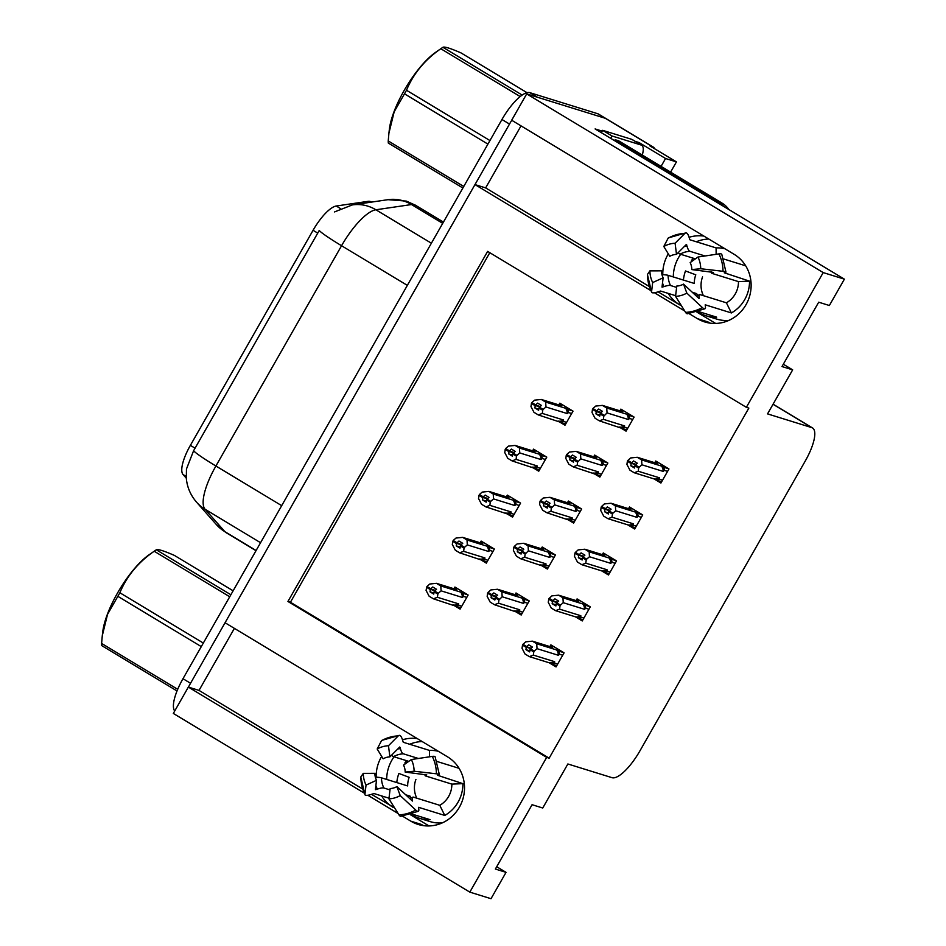 <?xml version="1.0" encoding="UTF-8"?>
<svg xmlns="http://www.w3.org/2000/svg" width="946" height="946" viewBox="0 0 946 946"><rect width="100%" height="100%" fill="white"/><g stroke="black" fill="none" stroke-linecap="round" stroke-linejoin="round"><path stroke-width="1.42" d="M673.304 276.942A37.142 35.179 107.2 0 1 678.436 257.785A37.142 35.179 107.2 0 1 680.682 254.297M696.303 241.762A37.142 35.179 107.2 0 1 708.791 239.042M662.791 274.671A37.142 35.179 107.2 0 1 667.911 254.521A37.142 35.179 107.2 0 1 668.302 253.859M689.09 237.292A37.142 35.179 107.2 0 1 703.895 236.086M386.678 779.445A37.142 35.179 107.2 0 1 391.81 760.288A37.142 35.179 107.2 0 1 394.056 756.8M409.689 744.266A37.142 35.179 107.2 0 1 422.164 741.546M417.269 738.59A37.142 35.179 -72.8 0 0 402.464 739.796M381.676 756.362A37.142 35.179 -72.8 0 0 381.297 757.025A37.142 35.179 -72.8 0 0 376.165 777.174M402.535 816.173L410.824 821.163A37.142 35.179 -72.8 0 0 418.167 824.463A37.142 35.179 -72.8 0 0 461.293 803.402A37.142 35.179 -72.8 0 0 447.517 756.824L225.053 622.74L474.975 184.588L650.813 290.564M410.824 821.163L421.348 824.427A37.142 35.179 -72.8 0 0 423.56 825.657M474.975 184.588L485.641 187.899L521.021 125.877M689.161 313.67L697.438 318.66A37.142 35.179 -72.8 0 0 704.794 321.959A37.142 35.179 -72.8 0 0 747.908 300.899A37.142 35.179 -72.8 0 0 734.143 254.32L511.68 120.237L526.697 93.902L605.263 118.274A34.813 10.879 -58.9 0 1 606.031 118.617A34.813 10.879 -58.9 0 0 605.263 118.274L537.363 97.213L529.819 92.661L597.718 113.721A34.813 10.879 -58.9 0 1 598.487 114.064L653.248 147.068A34.813 10.879 -58.9 0 1 654.762 148.829M469.819 892.125L491.009 898.7L506.039 872.354L495.373 869.055L532.078 804.703L542.744 808.014L567.86 763.978L612.086 777.695A34.813 10.879 121.1 0 0 639.945 750.84L805.223 461.08A34.813 10.879 121.1 0 0 812.531 427.959A34.813 10.879 121.1 0 0 811.763 427.616L767.537 413.887L792.665 369.851L781.999 366.551L818.692 302.2L829.358 305.511L844.388 279.165L823.197 272.59L746.359 407.324L487.628 251.388L287.939 601.467L546.67 757.403L469.819 892.125L173.331 713.438L188.349 687.092L364.186 793.067M234.395 628.369L199.015 690.403L188.349 687.092M635.298 141.403L639.118 142.586L638.645 143.414M844.388 279.165L595.105 128.928L602.2 131.127M670.608 172.113L676.437 161.896L665.558 158.514L661.077 166.366M665.558 158.514L639.118 142.586M676.437 161.896L649.997 145.956L652.48 146.725A34.813 10.879 -58.9 0 1 653.248 147.068M823.197 272.59L526.697 93.902M654.455 292.752L684.738 311.009M367.828 795.255L398.112 813.513M792.665 369.851L783.323 364.222M715.661 323.449L696.966 312.18M506.039 872.354L496.697 866.725M429.035 825.953L410.339 814.683M489.803 252.7L290.434 602.247L549.153 758.172L748.842 408.093L746.359 407.324M549.153 758.172L546.67 757.403M186.303 478.215L183.075 474.561A31.336 9.791 -58.9 0 1 190.383 445.365L313.067 230.292A31.336 9.791 -58.9 0 1 336.244 206.015L368.207 201.332A31.336 9.791 -58.9 0 1 370.797 201.746L371.423 202.113M290.434 602.247L287.939 601.467M627.837 524.876L634.695 529.015L642.724 514.931L629.504 506.973L628.747 508.298M601.609 570.84L608.479 574.979L616.508 560.907L603.288 552.937L602.531 554.261M575.393 616.804L582.263 620.943L590.292 606.871L577.072 598.901L576.315 600.225M549.177 662.768L556.047 666.906L564.076 652.835L550.856 644.865L550.099 646.189M654.053 478.901L660.923 483.039L668.952 468.968L655.732 460.998L654.975 462.322M592.976 472.976L599.847 477.115L607.864 463.043L594.656 455.073L593.899 456.398M566.749 518.94L573.619 523.079L581.648 509.007L568.428 501.037L567.671 502.361M540.533 564.916L547.403 569.054L555.432 554.971L542.212 547.013L541.455 548.337M514.317 610.88L521.187 615.018L529.216 600.947L515.996 592.976L515.239 594.301M619.192 427.013L626.063 431.151L634.092 417.08L620.872 409.11L620.115 410.434M531.9 467.052L538.759 471.191L546.788 457.119L533.568 449.149L532.811 450.473M505.672 513.016L512.543 517.155L520.572 503.083L507.352 495.113L506.595 496.437M479.456 558.991L486.327 563.13L494.356 549.047L481.136 541.088L480.379 542.413M453.24 604.955L460.111 609.094L468.128 595.022L454.92 587.052L454.163 588.377M558.116 421.088L564.987 425.227L573.016 411.143L559.796 403.185L559.039 404.51M199.015 690.403L362.685 789.035M371.482 794.333L394.565 807.837M381.605 795.905A37.142 35.179 -72.8 0 0 393.158 807.399M485.641 187.899L649.311 286.532M658.097 291.829L679.784 304.896A37.142 35.179 107.2 0 1 668.231 293.402M710.186 323.154A37.142 35.179 107.2 0 1 707.963 321.936L697.438 318.66M188.443 687.115A34.813 10.879 -58.9 0 1 190.536 683.272L509.504 124.068A34.813 10.879 -58.9 0 1 511.751 120.284M334.517 211.928L352.397 204.904A40.619 37.379 81.7 0 1 375.893 209.776A46.425 14.497 121.1 0 0 341.553 245.735A40.619 2.956 29.7 0 1 319.228 230.493L193.587 450.769L186.468 469.003L186.327 478.44C187.178 487.344 190.595 495.255 196.567 502.184A40.619 38.408 138.5 0 0 205.069 509.255L224.912 531.687A46.425 14.497 121.1 0 0 226.011 532.61L255.999 550.69M174.714 711.002A34.813 10.879 -58.9 0 1 182.98 678.72L501.948 119.515A34.813 10.879 -58.9 0 1 529.819 92.661M540.131 406.508L535.519 405.077L537.624 403.126L541.396 405.396L538.936 407.963L538.641 410.233L534.868 407.951L538.782 409.169M533.355 403.776L531.51 403.197L530.966 406.579L533.982 412.326L538.321 414.939L565.696 423.974M563.166 405.207L559.654 404.119L561.226 405.633L541.325 399.46L545.665 402.074L565.566 408.246L567.896 409.441L568.534 412.562L571.656 413.532M531.51 403.197L535.282 405.479L534.868 407.951M539.74 406.863L535.282 405.479M531.392 403.41L535.164 405.692M535.519 405.077L531.853 402.594L534.644 400.146L541.325 399.46M535.637 404.864L531.853 402.594M558.223 421.112A7.887 7.473 -72.8 0 0 563.556 420.012L542.306 413.414L538.321 414.939M542.306 413.414L542.72 410.245L538.936 407.963M542.72 410.245L543.193 409.417L539.409 407.147M560.552 422.318L563.485 421.408L563.556 420.012M559.654 404.119L558.566 404.805M565.566 408.246A7.887 7.473 107.2 0 1 567.222 413.568L568.534 412.562M545.665 402.074L545.972 406.981L567.222 413.568M543.193 409.417L545.972 406.981M619.642 410.73L620.73 410.056L622.302 411.557L602.401 405.385L606.741 407.998L626.642 414.171L628.972 415.365L629.61 418.487L632.732 419.456M620.73 410.056L624.242 411.143M627.683 428.302L624.561 427.332L624.632 425.937L603.382 419.338L603.796 416.169L607.048 412.905L628.298 419.504L629.61 418.487M600.816 412.787L596.24 411.616L592.468 409.334L592.042 412.515L595.069 418.25L599.409 420.875L621.64 428.242L624.561 427.332M599.859 415.093L595.945 413.875L599.717 416.157L600.485 413.071L602.472 411.333L598.7 409.05L596.713 410.789L592.941 408.518L595.72 406.07L602.401 405.385M606.741 407.998L607.048 412.905M604.269 415.341L600.485 413.071M626.642 414.171A7.887 7.473 107.2 0 1 628.298 419.504M596.713 410.789L592.941 408.518M626.772 429.898L621.64 428.242M624.632 425.937A7.887 7.473 107.2 0 1 619.299 427.048M600.024 413.887L603.796 416.169M596.24 411.616L595.945 413.875M603.382 419.338L599.409 420.875M592.468 409.334L594.431 409.701M596.595 411.002L601.207 412.432M592.586 409.133L596.358 411.404M662.543 480.19L659.421 479.232L659.492 477.825L638.243 471.238L634.258 472.764L629.918 470.15L626.902 464.403L627.446 461.021L629.291 461.589M627.446 461.021L631.218 463.292L630.805 465.775L634.577 468.045L634.884 465.787L638.656 468.057L639.129 467.241L635.345 464.959L637.332 463.221L633.56 460.95L631.455 462.89L627.671 460.619L630.58 457.97L637.261 457.285L641.601 459.898L661.502 466.071A7.887 7.473 107.2 0 1 663.158 471.392L664.47 470.375L667.592 471.345M635.677 464.675L631.218 463.292M627.328 461.234L631.1 463.505M631.573 462.689L627.789 460.406M631.455 462.89L636.067 464.332M634.719 466.981L630.805 465.775M659.421 479.232L656.489 480.13L661.632 481.786M659.492 477.825A7.887 7.473 107.2 0 1 654.159 478.936L656.489 480.13M634.258 472.764L654.159 478.936M638.243 471.238L638.656 468.057M634.884 465.787L635.345 464.959M661.502 466.071L663.832 467.265L664.47 470.375M641.601 459.898L641.908 464.793L663.158 471.392M639.129 467.241L641.908 464.793M654.502 462.629L655.59 461.944L657.163 463.457L637.261 457.285M655.59 461.944L659.102 463.032M442.326 822.866A34.813 32.98 107.2 0 1 430.111 821.601L419.445 818.29A34.813 32.98 -72.8 0 0 430.063 819.662L412.125 814.104M444.774 815.44A34.813 32.98 -72.8 0 0 458.089 802.113A34.813 32.98 -72.8 0 0 462.901 783.655L437.608 775.294A12.771 1.313 179.5 0 0 439.358 774.62A12.771 1.313 179.5 0 0 436.413 773.804L414.112 771.238L405.184 772.078L426.8 774.928A12.771 1.313 179.5 0 0 425.05 775.602A12.771 1.313 179.5 0 0 425.665 775.992L451.857 784.116A23.212 21.983 107.2 0 1 439.772 805.306L413.591 797.182A12.771 2.885 60.6 0 0 412.823 797.206A12.771 2.885 60.6 0 0 412.503 799.985L412.421 801.049L396.894 786.611A15.928 15.077 107.2 0 1 390.166 788.55L388.924 798.85A26.689 25.282 107.2 0 0 400.217 795.598L415.743 810.036A12.771 2.885 60.6 0 0 418.357 811.266A12.771 2.885 60.6 0 0 418.676 808.487L418.593 807.316L444.774 815.44L439.772 805.306M411.285 814.388A34.813 32.98 -72.8 0 0 419.445 818.29M390 789.91L383.875 788.006A12.771 2.897 153.7 0 0 377.371 789.13L375.396 789.662L376.508 780.32L366.043 785.062L364.931 794.356A12.771 2.897 153.7 0 0 364.99 794.794A12.771 2.897 153.7 0 0 372.121 794.12L374.025 793.552L389.007 798.199M375.349 777.127A12.771 1.313 -0.5 0 1 381.475 777.825L407.667 785.949A23.212 21.983 107.2 0 1 409.169 777.316L398.881 773.461A34.813 32.98 -72.8 0 0 396.788 782.578M398.881 773.461L409.169 777.316M406.827 760.761A34.813 32.98 -72.8 0 0 404.853 762.984L405.586 763.635M438.365 751.301A34.813 32.98 -72.8 0 0 429.46 750.403L403.28 742.279L402.677 740.541A12.771 3.879 87.6 0 0 399.307 735.361A12.771 3.879 87.6 0 0 398.278 735.882L388.475 745.744L389.894 756.871L399.697 747.009L400.43 748.7A12.771 3.879 87.6 0 0 403.374 753.82L418.392 758.479M437.099 761.506L459.07 768.318M411.132 798.057A23.212 21.983 107.2 0 1 410.067 796.13L405.668 794.77M416.796 798.176A23.212 21.983 107.2 0 1 415.921 779.409M408.778 761.364L393.56 756.646A12.771 2.885 -119.4 0 1 391.526 755.215M414.112 771.238A26.689 25.282 107.2 0 0 411.356 759.532L403.54 765.089A15.928 15.077 107.2 0 1 405.184 772.078M388.475 745.744A26.689 25.282 107.2 0 0 377.182 748.995L383.154 758.798A15.928 15.077 107.2 0 1 389.894 756.871M376.508 780.32A15.928 15.077 107.2 0 1 374.864 773.331L363.288 773.355A26.689 25.282 107.2 0 0 366.043 785.062M396.894 786.611L400.217 795.598M411.356 759.532L432.31 756.398A12.771 2.897 -26.3 0 1 435.16 756.859L439.358 774.62M418.357 811.266L400.844 816.292A12.771 3.879 -92.4 0 1 398.964 814.861L388.924 798.85M377.182 748.995L381.498 740.706A12.771 2.885 -119.4 0 1 381.794 740.387L399.307 735.361M364.99 794.794L360.793 777.033A12.771 1.313 -0.5 0 1 360.828 776.938L363.288 773.355M410.067 796.13L408.246 797.159M429.46 750.403L429.519 756.812M462.901 783.655L451.857 784.116M513.915 452.472L509.291 451.041L511.396 449.09L515.18 451.372L512.72 453.938L512.425 456.197L508.652 453.914L512.566 455.132M507.139 449.74L505.294 449.173L504.75 452.555L507.766 458.302L512.105 460.915L539.48 469.937M536.95 451.183L533.438 450.095L534.998 451.597L515.109 445.424L519.449 448.037L539.338 454.21L541.68 455.416L542.318 458.526L545.44 459.496M505.294 449.173L509.066 451.443L508.652 453.914M513.512 452.827L509.066 451.443M505.164 449.385L508.948 451.656M509.291 451.041L505.637 448.558L508.416 446.122L515.109 445.424M509.421 450.828L505.637 448.558M532.007 467.088A7.887 7.473 -72.8 0 0 537.328 465.976L516.078 459.378L512.105 460.915M516.078 459.378L516.504 456.209L512.72 453.938M516.504 456.209L516.965 455.381L513.193 453.11M534.336 468.282L537.269 467.371L537.328 465.976M533.438 450.095L532.338 450.769M539.338 454.21A7.887 7.473 107.2 0 1 541.006 459.543L542.318 458.526M519.449 448.037L519.756 452.945L541.006 459.543M516.965 455.381L519.756 452.945M487.698 498.447L483.075 497.005L485.18 495.065L488.964 497.336L486.504 499.902L486.209 502.16L482.425 499.89L486.35 501.096M480.923 495.704L479.066 495.136L478.534 498.518L481.549 504.265L485.889 506.879L513.264 515.901M510.722 497.147L507.21 496.059L508.782 497.572L488.893 491.4L493.233 494.013L513.122 500.186L515.464 501.38L516.102 504.49L519.212 505.46M479.066 495.136L482.85 497.407L482.425 499.89M487.296 498.79L482.85 497.407M478.948 495.349L482.732 497.62M483.075 497.005L479.421 494.522L482.2 492.086L488.893 491.4M483.193 496.804L479.421 494.522M505.779 513.051A7.887 7.473 -72.8 0 0 511.112 511.94L489.862 505.353L485.889 506.879M489.862 505.353L490.276 502.172L486.504 499.902M490.276 502.172L490.749 501.356L486.977 499.074M508.12 514.246L511.053 513.347L511.112 511.94M507.21 496.059L506.122 496.745M513.122 500.186A7.887 7.473 107.2 0 1 514.778 505.507L516.102 504.49M493.233 494.013L493.528 498.909L514.778 505.507M490.749 501.356L493.528 498.909M461.471 544.411L456.859 542.98L458.964 541.029L462.736 543.3L460.749 545.038L459.981 548.124L456.209 545.854L460.123 547.072M454.695 541.68L452.85 541.1L452.318 544.482L455.333 550.229L459.673 552.842L487.036 561.877M484.506 543.11L480.994 542.023L482.566 543.536L462.665 537.363L467.005 539.977L486.906 546.149L489.236 547.344L489.874 550.466L492.996 551.423M452.85 541.1L456.622 543.382L456.209 545.854M461.08 544.766L456.622 543.382M452.732 541.313L456.504 543.595M456.859 542.98L453.205 540.485L455.984 538.049L462.665 537.363M456.977 542.768L453.205 540.485M479.563 559.015A7.887 7.473 -72.8 0 0 484.896 557.904L463.646 551.317L459.673 552.842M463.646 551.317L464.06 548.148L460.288 545.866M464.06 548.148L464.533 547.32L460.749 545.038M481.904 560.209L484.825 559.311L484.896 557.904M480.994 542.023L479.906 542.708M486.906 546.149A7.887 7.473 107.2 0 1 488.562 551.471L489.874 550.466M467.005 539.977L467.312 544.884L488.562 551.471M464.533 547.32L467.312 544.884M435.255 590.375L430.643 588.944L432.748 586.993L436.52 589.275L434.06 591.829L433.765 594.1L429.992 591.818L433.907 593.036M428.479 587.643L426.634 587.076L426.09 590.458L429.106 596.193L433.445 598.818L460.82 607.84M458.29 589.086L454.778 587.998L456.339 589.5L436.449 583.327L440.789 585.941L460.678 592.113L463.02 593.308L463.658 596.429L466.78 597.399M426.634 587.076L430.406 589.346L429.992 591.818M434.853 590.73L430.406 589.346M426.516 587.277L430.288 589.559M430.643 588.944L426.977 586.461L429.768 584.025L436.449 583.327M430.761 588.731L426.977 586.461M453.347 604.991A7.887 7.473 -72.8 0 0 458.68 603.879L437.419 597.281L433.445 598.818M437.419 597.281L437.844 594.112L434.06 591.829M437.844 594.112L438.317 593.284L434.533 591.014M455.676 606.185L458.609 605.274L458.68 603.879M454.778 587.998L453.69 588.672M460.678 592.113A7.887 7.473 107.2 0 1 462.346 597.446L463.658 596.429M440.789 585.941L441.096 590.848L462.346 597.446M438.317 593.284L441.096 590.848M593.426 456.705L594.514 456.019L596.075 457.521L576.185 451.348L580.525 453.974L600.414 460.146L602.756 461.341L603.394 464.451L606.516 465.42M594.514 456.019L598.026 457.107M601.467 474.265L598.345 473.296L598.404 471.9L577.155 465.302L577.58 462.133L580.832 458.869L602.082 465.467L603.394 464.451M574.589 458.751L570.024 457.58L566.252 455.31L565.826 458.479L568.842 464.226L573.181 466.839L595.412 474.206L598.345 473.296M573.643 461.057L569.729 459.851L573.501 462.121L573.796 459.862L576.256 457.296L572.484 455.014L570.497 456.752L566.713 454.482L569.504 452.046L576.185 451.348M580.525 453.974L580.832 458.869M578.053 461.305L574.269 459.035M600.414 460.146A7.887 7.473 107.2 0 1 602.082 465.467M570.497 456.752L566.713 454.482M600.556 475.862L595.412 474.206M598.404 471.9A7.887 7.473 107.2 0 1 593.083 473.012M573.796 459.862L577.58 462.133M570.024 457.58L569.729 459.851M577.155 465.302L573.181 466.839M566.252 455.31L568.215 455.665M570.379 456.965L574.991 458.408M566.37 455.097L570.142 457.367M567.198 502.669L568.286 501.983L569.859 503.497L549.969 497.324L554.309 499.937L574.198 506.11L576.54 507.304L577.178 510.426L580.288 511.384M568.286 501.983L571.798 503.071M575.251 520.241L572.129 519.271L572.188 517.864L550.939 511.278L551.364 508.108L554.616 504.845L575.866 511.431L577.178 510.426M548.373 504.715L543.808 503.544L540.024 501.274L539.61 504.443L542.626 510.19L546.965 512.803L569.196 520.17L572.129 519.271M547.427 507.032L543.501 505.814L547.285 508.085L547.58 505.826L550.04 503.26L546.256 500.99L544.269 502.728L540.497 500.446L543.276 498.01L549.969 497.324M554.309 499.937L554.616 504.845M551.825 507.281L548.053 504.998M574.198 506.11A7.887 7.473 107.2 0 1 575.866 511.431M544.269 502.728L540.497 500.446M574.34 521.825L569.196 520.17M572.188 517.864A7.887 7.473 107.2 0 1 566.855 518.976M547.58 505.826L551.364 508.108M543.808 503.544L543.501 505.814M550.939 511.278L546.965 512.803M540.024 501.274L541.999 501.64M544.151 502.941L548.775 504.372M540.142 501.061L543.926 503.343M540.982 548.633L542.07 547.947L543.643 549.46L523.753 543.288L528.093 545.901L547.982 552.074L550.324 553.268L550.95 556.39L554.072 557.36M542.07 547.947L545.582 549.047M549.023 566.205L545.913 565.235L545.972 563.84L524.723 557.241L525.136 554.072L528.388 550.809L549.638 557.395L550.95 556.39M522.157 550.69L517.58 549.52L513.808 547.237L513.394 550.418L516.41 556.153L520.749 558.779L542.98 566.146L545.913 565.235M521.199 552.996L517.285 551.778L521.069 554.06L521.364 551.79L523.812 549.224L520.04 546.954L518.053 548.692L514.281 546.421L517.06 543.974L523.753 543.288M528.093 545.901L528.388 550.809M525.609 553.244L521.837 550.974M547.982 552.074A7.887 7.473 107.2 0 1 549.638 557.395M518.053 548.692L514.281 546.421M548.112 567.801L542.98 566.146M545.972 563.84A7.887 7.473 107.2 0 1 540.639 564.939M521.364 551.79L525.136 554.072M517.58 549.52L517.285 551.778M524.723 557.241L520.749 558.779M513.808 547.237L515.771 547.604M517.935 548.905L522.559 550.336M513.926 547.025L517.71 549.307M514.766 594.608L515.854 593.922L517.427 595.424L497.525 589.252L501.865 591.877L521.766 598.038L524.096 599.244L524.734 602.354L527.856 603.323M515.854 593.922L519.366 595.01M522.807 612.168L519.685 611.199L519.756 609.803L498.507 603.205L498.92 600.036L502.172 596.772L523.422 603.371L524.734 602.354M495.941 596.654L491.364 595.483L487.592 593.213L487.166 596.382L490.194 602.129L494.522 604.742L516.753 612.109L519.685 611.199M494.983 598.96L491.069 597.742L494.841 600.024L495.609 596.938L497.596 595.2L493.824 592.917L491.837 594.656L488.053 592.385L490.844 589.949L497.525 589.252M501.865 591.877L502.172 596.772M499.393 599.208L495.609 596.938M521.766 598.038A7.887 7.473 107.2 0 1 523.422 603.371M491.837 594.656L488.053 592.385M521.896 613.765L516.753 612.109M519.756 609.803A7.887 7.473 107.2 0 1 514.423 610.915M495.148 597.766L498.92 600.036M491.364 595.483L491.069 597.742M498.507 603.205L494.522 604.742M487.592 593.213L489.555 593.568M491.719 594.868L496.331 596.299M487.71 593L491.482 595.27M636.327 526.165L633.205 525.196L633.264 523.788L612.015 517.202L608.042 518.727L603.702 516.114L600.686 510.367L601.23 506.985L603.075 507.564M601.23 506.985L605.002 509.267L604.589 511.739L608.361 514.009L608.656 511.751L612.44 514.033L612.902 513.205L609.129 510.923L611.116 509.185L607.332 506.914L605.227 508.865L601.455 506.583L604.352 503.934L611.045 503.248L615.385 505.862L635.274 512.034A7.887 7.473 107.2 0 1 636.942 517.356L638.254 516.35L641.376 517.308M609.449 510.651L605.002 509.267M601.1 507.198L604.884 509.48M605.357 508.652L601.573 506.37M605.227 508.865L609.851 510.296M608.503 512.957L604.589 511.739M633.205 525.196L630.273 526.094L635.416 527.762M633.264 523.788A7.887 7.473 107.2 0 1 627.943 524.9L630.273 526.094M608.042 518.727L627.943 524.9M612.015 517.202L612.44 514.033M608.656 511.751L609.129 510.923M635.274 512.034L637.616 513.229L638.254 516.35M615.385 505.862L615.692 510.769L636.942 517.356M612.902 513.205L615.692 510.769M628.274 508.593L629.374 507.907L630.935 509.421L611.045 503.248M629.374 507.907L632.886 508.995M610.111 572.129L606.989 571.159L607.048 569.764L585.799 563.166L581.825 564.703L577.486 562.078L574.47 556.343L575.002 552.961L576.859 553.528M575.002 552.961L578.786 555.231L578.361 557.702L582.145 559.985L582.44 557.714L586.213 559.997L586.686 559.169L582.913 556.898L584.9 555.16L581.116 552.878L579.011 554.829L575.239 552.559L578.136 549.91L584.829 549.212L589.169 551.825L609.058 557.998A7.887 7.473 107.2 0 1 610.714 563.331L612.038 562.314L615.148 563.284M583.233 556.615L578.786 555.231M574.884 553.162L578.668 555.444M579.129 554.616L575.357 552.346M579.011 554.829L583.635 556.26M582.287 558.92L578.361 557.702M606.989 571.159L604.056 572.07L609.2 573.725M607.048 569.764A7.887 7.473 107.2 0 1 601.715 570.876L604.056 572.07M581.825 564.703L601.715 570.876M585.799 563.166L586.213 559.997M582.44 557.714L582.913 556.898M609.058 557.998L611.4 559.192L612.038 562.314M589.169 551.825L589.464 556.733L610.714 563.331M586.686 559.169L589.464 556.733M602.058 554.557L603.146 553.883L604.719 555.385L584.829 549.212M603.146 553.883L606.658 554.971M583.883 618.093L580.761 617.123L580.832 615.728L559.583 609.129L555.609 610.667L551.27 608.053L548.254 602.306L548.786 598.924L550.631 599.492M548.786 598.924L552.559 601.195L552.145 603.678L555.917 605.948L556.224 603.69L559.997 605.96L560.47 605.144L556.686 602.862L558.672 601.124L554.9 598.842L552.795 600.793L549.011 598.522L551.92 595.874L558.601 595.176L562.941 597.801L582.842 603.974A7.887 7.473 107.2 0 1 584.498 609.295L585.811 608.278L588.932 609.248M557.017 602.578L552.559 601.195M548.668 599.137L552.44 601.408M552.913 600.592L549.141 598.31M552.795 600.793L557.407 602.235M556.059 604.884L552.145 603.678M580.761 617.123L578.503 618.294M580.832 615.728A7.887 7.473 107.2 0 1 575.499 616.839L577.84 618.034M555.609 610.667L575.499 616.839M559.583 609.129L559.997 605.96M556.224 603.69L556.686 602.862M582.842 603.974L585.172 605.168L585.811 608.278M562.941 597.801L563.248 602.697L584.498 609.295M560.47 605.144L563.248 602.697M575.842 600.533L576.93 599.847L578.503 601.349L558.601 595.176M576.93 599.847L580.442 600.935M557.667 664.068L554.545 663.099L554.616 661.692L533.355 655.105L529.382 656.63L525.042 654.017L522.026 648.27L522.57 644.888L524.415 645.468M522.57 644.888L526.343 647.17L525.929 649.642L529.701 651.912L529.997 649.654L533.781 651.936L534.254 651.108L530.47 648.826L532.456 647.088L528.684 644.817L526.579 646.768L522.795 644.486L525.704 641.837L532.385 641.152L536.725 643.765L556.615 649.937A7.887 7.473 107.2 0 1 558.282 655.259L559.594 654.254L562.716 655.211M530.789 648.542L526.343 647.17M522.452 645.101L526.224 647.383M526.697 646.556L522.913 644.273M526.579 646.768L531.191 648.199M529.843 650.86L525.929 649.642M554.545 663.099L551.613 663.997L556.756 665.665M554.616 661.692A7.887 7.473 107.2 0 1 549.283 662.803L551.613 663.997M529.382 656.63L549.283 662.803M533.355 655.105L533.781 651.936M529.997 649.654L530.47 648.826M556.615 649.937L558.956 651.132L559.594 654.254M536.725 643.765L537.032 648.672L558.282 655.259M534.254 651.108L537.032 648.672M549.626 646.496L550.714 645.811L552.275 647.324L532.385 641.152M550.714 645.811L554.226 646.898M201.297 646.615L117.848 596.323L107.548 614.321L102.286 635.712L102.783 631.585A54.549 17.04 -58.9 0 1 117.529 593.012A54.549 17.04 -58.9 0 1 149.066 554.782L155.097 550.619A62.673 19.57 -58.9 0 1 156.315 549.803L230.871 594.738M117.848 596.323A62.673 19.57 -58.9 0 1 118.853 594.537A62.673 19.57 -58.9 0 1 119.87 592.764L203.319 643.055M229.724 596.76L154.21 551.246C138.234 562.267 126.799 576.114 119.87 592.764M154.21 551.246A62.673 19.57 -58.9 0 1 155.097 550.619M233.118 590.801L174.407 555.42C163.788 550.785 157.757 548.917 156.315 549.803M177.02 690.97L101.683 645.574A62.673 19.57 -58.9 0 1 101.612 643.446L177.706 689.315M102.286 635.712L101.612 643.446M728.952 320.363A34.813 32.98 107.2 0 1 716.725 319.098L706.071 315.787A34.813 32.98 -72.8 0 0 716.678 317.17L698.739 311.601M731.4 312.937A34.813 32.98 -72.8 0 0 744.715 299.61A34.813 32.98 -72.8 0 0 749.528 281.151L724.234 272.791A12.771 1.313 179.5 0 0 725.972 272.117A12.771 1.313 179.5 0 0 723.028 271.301L700.726 268.735L691.81 269.575L713.414 272.424A12.771 1.313 179.5 0 0 711.676 273.098A12.771 1.313 179.5 0 0 712.291 273.489L738.483 281.612A23.212 21.983 107.2 0 1 726.398 302.803L700.206 294.679A12.771 2.885 60.6 0 0 699.449 294.703A12.771 2.885 60.6 0 0 699.129 297.482L699.047 298.546L683.52 284.107A15.928 15.077 107.2 0 1 676.78 286.047L675.55 296.346A26.689 25.282 107.2 0 0 686.831 293.106L702.358 307.533A12.771 2.885 60.6 0 0 704.983 308.763A12.771 2.885 60.6 0 0 705.302 305.984L705.219 304.813L731.4 312.937L726.398 302.803M697.9 311.884A34.813 32.98 -72.8 0 0 706.071 315.787M676.627 287.407L670.501 285.503A12.771 2.897 153.7 0 0 663.986 286.626L662.011 287.111L663.134 277.817L652.669 282.558L651.558 291.853A12.771 2.897 153.7 0 0 651.617 292.29A12.771 2.897 153.7 0 0 658.735 291.616L660.651 291.049L675.633 295.696M661.963 274.624A12.771 1.313 -0.5 0 1 668.101 275.321L694.293 283.445A23.212 21.983 107.2 0 1 695.795 274.813L685.495 270.958A34.813 32.98 -72.8 0 0 683.414 280.075M685.495 270.958L695.795 274.813M693.453 258.258A34.813 32.98 -72.8 0 0 691.479 260.481L692.212 261.131M724.991 248.798A34.813 32.98 -72.8 0 0 716.087 247.899L689.894 239.776L689.303 238.049A12.771 3.879 87.6 0 0 685.933 232.858A12.771 3.879 87.6 0 0 684.904 233.378L675.089 243.24L676.508 254.368L686.323 244.506L687.056 246.197A12.771 3.879 87.6 0 0 690.001 251.317L705.007 255.976M723.725 259.003L745.696 265.814M697.758 295.554A23.212 21.983 107.2 0 1 696.682 293.627L692.295 292.267M703.41 295.672A23.212 21.983 107.2 0 1 702.547 276.906M695.405 258.861L680.186 254.143A12.771 2.885 -119.4 0 1 678.152 252.712M700.726 268.735A26.689 25.282 107.2 0 0 697.971 257.028L690.166 262.598A15.928 15.077 107.2 0 1 691.81 269.575M675.089 243.24A26.689 25.282 107.2 0 0 663.808 246.492L669.78 256.295A15.928 15.077 107.2 0 1 676.508 254.368M663.134 277.817A15.928 15.077 107.2 0 1 661.49 270.84L649.914 270.852A26.689 25.282 107.2 0 0 652.669 282.558M683.52 284.107L686.831 293.106M697.971 257.028L718.936 253.895A12.771 2.897 -26.3 0 1 721.786 254.356L725.972 272.117M704.983 308.763L687.47 313.788A12.771 3.879 -92.4 0 1 685.578 312.357L675.55 296.346M663.808 246.492L668.124 238.203A12.771 2.885 -119.4 0 1 668.42 237.884L685.933 232.858M651.617 292.29L647.419 274.529A12.771 1.313 -0.5 0 1 647.454 274.435L649.914 270.852M723.808 206.5A23.212 21.983 -72.8 0 0 718.617 202.089L615.125 139.712A23.212 21.983 107.2 0 1 614.557 140.658M728.834 209.527A23.212 21.983 -72.8 0 0 722.165 203.189L618.684 140.824L615.125 139.712M631.786 139.358L641.234 145.057A23.212 7.249 -58.9 0 1 641.743 145.282L632.295 139.594A23.212 7.249 121.1 0 0 631.786 139.358L602.637 130.323A23.212 7.249 -58.9 0 1 601.313 132.677M641.743 145.282A23.212 7.249 -58.9 0 1 642.287 155.038M602.637 130.323L612.086 136.011A23.212 7.249 -58.9 0 1 610.761 138.364M641.234 145.057L612.086 136.011M696.682 293.627L694.861 294.655M716.087 247.899L716.146 254.308M749.528 281.151L738.483 281.612M487.911 144.111L404.474 93.82L394.175 111.817L388.912 133.209L389.397 129.082A54.549 17.04 -58.9 0 1 404.143 90.509A54.549 17.04 -58.9 0 1 435.692 52.278L441.711 48.116A62.673 19.57 -58.9 0 1 442.929 47.3L522.168 95.049M404.474 93.82A62.673 19.57 -58.9 0 1 405.479 92.034A62.673 19.57 -58.9 0 1 406.496 90.26L489.945 140.552M520.158 96.551L440.824 48.743C424.86 59.764 413.414 73.611 406.496 90.26M440.824 48.743A62.673 19.57 -58.9 0 1 441.711 48.116M527.005 92.673L461.033 52.917C450.414 48.281 444.384 46.413 442.929 47.3M462.878 188.006L388.309 143.071A62.673 19.57 -58.9 0 1 388.238 140.942L463.753 186.468M388.912 133.209L388.238 140.942M652.48 146.725L597.718 113.721M811.763 427.616L773.036 404.273M336.244 206.015L340.43 208.546M313.067 230.292L317.773 233.13M368.207 201.332L369.886 202.338M183.075 474.561L186.185 476.429M190.383 445.365L195.089 448.203M679.784 304.896L681.179 305.333M226.011 532.61L216.409 524.616A40.619 38.408 138.5 0 0 224.912 531.687L256.118 550.501M352.397 204.904L388.014 199.677L406.295 201.096L415.353 205.164A46.425 14.497 121.1 0 0 414.324 204.703A46.425 14.497 121.1 0 0 411.51 204.549L375.893 209.776L431.388 243.217M407.336 285.373L341.553 245.735L215.913 466.011A40.619 2.956 -150.3 0 1 193.587 450.769M281.695 505.661L215.913 466.011A46.425 14.497 121.1 0 0 205.069 509.255L260.564 542.708M388.014 199.677A40.619 37.379 81.7 0 1 411.51 204.549L442.716 223.351M182.98 678.72L190.536 683.272M501.948 119.515L509.504 124.068M567.896 409.441L572.602 410.907M566.607 422.377L563.485 421.408M628.972 415.365L633.69 416.831M663.832 467.265L668.538 468.719M383.875 788.006A23.212 21.983 107.2 0 1 381.475 777.825M393.56 756.646A23.212 21.983 107.2 0 1 403.374 753.82M412.503 799.985A27.458 26.003 107.2 0 1 411.723 800.399M397.758 748.948A27.458 26.003 107.2 0 1 400.43 748.7M377.371 789.13A27.458 26.003 107.2 0 1 375.893 785.499M399.224 747.482A28.628 27.115 107.2 0 1 400.099 747.435M376.047 789.591A28.628 27.115 107.2 0 1 375.527 788.491M432.31 756.398A39.697 37.604 107.2 0 1 436.413 773.804M415.743 810.036A39.697 37.604 107.2 0 1 398.964 814.861M381.498 740.706A39.697 37.604 107.2 0 1 398.278 735.882M364.931 794.356A39.697 37.604 107.2 0 1 360.828 776.938M541.68 455.416L546.386 456.871M540.391 468.341L537.269 467.371M515.464 501.38L520.17 502.834M514.163 514.305L511.053 513.347M489.236 547.344L493.954 548.81M487.947 560.28L484.825 559.311M463.02 593.308L467.726 594.774M461.731 606.244L458.609 605.274M602.756 461.341L607.462 462.795M576.54 507.304L581.246 508.759M550.324 553.268L555.03 554.734M524.096 599.244L528.802 600.698M637.616 513.229L642.322 514.695M611.4 559.192L616.106 560.659M585.172 605.168L589.89 606.623M558.956 651.132L563.662 652.598M670.501 285.503A23.212 21.983 107.2 0 1 668.101 275.321M680.186 254.143A23.212 21.983 107.2 0 1 690.001 251.317M699.129 297.482A27.458 26.003 107.2 0 1 698.349 297.895M684.384 246.445A27.458 26.003 107.2 0 1 687.056 246.197M663.986 286.626A27.458 26.003 107.2 0 1 662.507 282.996M685.85 244.979A28.628 27.115 107.2 0 1 686.713 244.931M662.673 287.087A28.628 27.115 107.2 0 1 662.153 285.988M718.936 253.895A39.697 37.604 107.2 0 1 723.028 271.301M702.358 307.533A39.697 37.604 107.2 0 1 685.578 312.357M668.124 238.203A39.697 37.604 107.2 0 1 684.904 233.378M651.558 291.853A39.697 37.604 107.2 0 1 647.454 274.435M722.165 203.189L718.617 202.089M812.531 427.959L773.083 404.179M216.409 524.616L196.567 502.184M415.353 205.164L443.438 222.085M425.05 775.602L425.014 774.36M412.823 797.206L409.807 798.613M578.503 618.306L582.973 619.689M711.676 273.098L711.64 271.857M699.449 294.703L696.433 296.11"/></g></svg>
